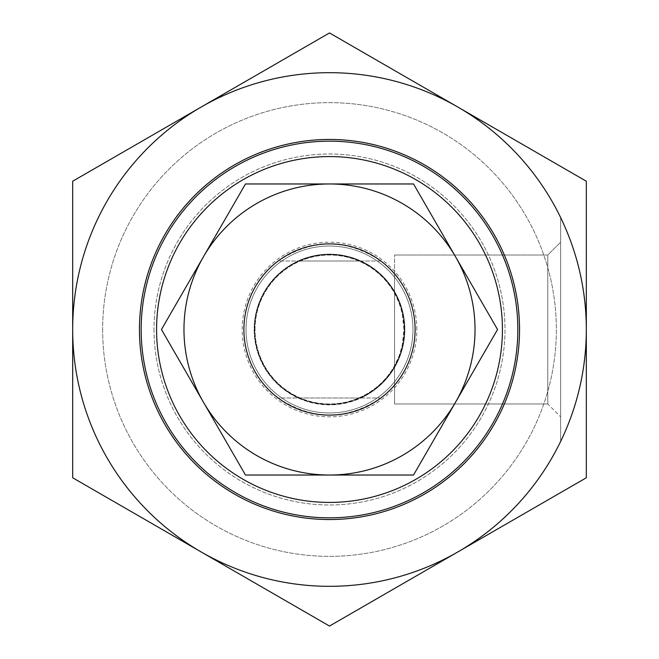 <?xml version="1.0" encoding="UTF-8"?>
<svg xmlns="http://www.w3.org/2000/svg" width="659" height="659" viewBox="0 0 659 659"><rect width="100%" height="100%" fill="white"/><g stroke="black" fill="none" stroke-linecap="round" stroke-linejoin="round"><path stroke-width="0.49" stroke-dasharray="3.29 2.47" d="M141.166 329.5A188.334 188.334 0 0 0 423.671 492.602A188.334 188.334 0 0 0 423.671 166.398A188.334 188.334 0 0 0 141.166 329.5A188.334 188.334 0 0 0 423.671 492.602A188.334 188.334 0 0 0 423.671 166.398A188.334 188.334 0 0 0 141.166 329.5A188.334 188.334 0 0 0 423.671 492.602A188.334 188.334 0 0 0 423.671 166.398A188.334 188.334 0 0 0 141.166 329.5M243.896 329.5A85.604 85.604 0 0 0 372.302 403.637A85.604 85.604 0 0 0 372.302 255.362A85.604 85.604 0 0 0 243.896 329.5A85.604 85.604 0 0 0 372.302 403.637A85.604 85.604 0 0 0 372.302 255.362A85.604 85.604 0 0 0 243.896 329.5A85.604 85.604 0 0 0 278.139 397.987L298.115 397.987A75.332 75.332 0 0 0 360.885 397.987L380.861 397.987C346.618 420.599 312.382 420.599 278.139 397.987L380.861 397.987A85.604 85.604 0 0 0 380.861 261.013L360.885 261.013A75.332 75.332 0 0 0 298.115 261.013L278.139 261.013C312.382 238.401 346.618 238.401 380.861 261.013L278.139 261.013A85.604 85.604 0 0 0 243.896 329.5A85.604 85.604 0 0 0 372.302 403.637A85.604 85.604 0 0 0 372.302 255.362A85.604 85.604 0 0 0 243.896 329.5A85.604 85.604 0 0 0 372.302 403.637A85.604 85.604 0 0 0 372.302 255.362A85.604 85.604 0 0 0 243.896 329.5M255.025 329.5A74.475 74.475 0 0 1 394.56 293.255L399.123 303.049L402.221 313.404L403.975 329.5L402.221 345.596L399.123 355.951L394.56 365.745A74.475 74.475 0 0 1 255.025 329.5A74.475 74.475 0 0 1 329.5 255.025A74.475 74.475 0 0 1 403.975 329.5A74.475 74.475 0 0 1 329.5 403.975A74.475 74.475 0 0 1 255.025 329.5M394.56 365.745L394.56 255.025L394.56 365.745M416.817 329.5A87.317 87.317 0 0 0 285.841 253.88A87.317 87.317 0 0 0 285.841 405.12A87.317 87.317 0 0 0 416.817 329.5M394.56 273.864L394.56 403.975L394.56 273.864M547.794 385.128L547.794 255.025L547.794 385.128M560.636 242.183L560.636 416.817L560.636 242.183L547.794 255.025L547.794 403.975L547.794 255.025L394.56 255.025L547.794 255.025L560.636 242.183L560.636 416.817L560.636 242.183M560.636 441.448A256.821 256.821 0 0 1 169.223 530.174A256.821 256.821 0 0 1 169.223 128.826A256.821 256.821 0 0 1 560.636 217.552L560.636 441.448L560.636 217.552A256.821 256.821 0 0 0 169.223 128.826A256.821 256.821 0 0 0 169.223 530.174A256.821 256.821 0 0 0 560.636 441.448A256.821 256.821 0 0 1 169.223 530.174A256.821 256.821 0 0 1 169.223 128.826A256.821 256.821 0 0 1 560.636 217.552A256.821 256.821 0 0 0 212 101.14A256.821 256.821 0 0 0 104.048 452.494A256.821 256.821 0 0 0 457.906 551.913A256.821 256.821 0 0 1 201.094 551.913L329.5 626.05L586.321 477.775L586.321 329.5A256.821 256.821 0 0 1 457.906 551.913M102.639 329.5A226.861 226.861 0 0 0 442.93 525.964A226.861 226.861 0 0 0 442.93 133.036A226.861 226.861 0 0 0 102.639 329.5A226.861 226.861 0 0 0 442.93 525.964A226.861 226.861 0 0 0 442.93 133.036A226.861 226.861 0 0 0 102.639 329.5M360.885 261.013L298.115 261.013A75.332 75.332 0 0 0 298.115 397.987L360.885 397.987A75.332 75.332 0 0 0 360.885 261.013M254.168 329.5A75.332 75.332 0 0 0 367.17 394.741A75.332 75.332 0 0 0 367.17 264.259A75.332 75.332 0 0 0 254.168 329.5M586.321 181.225L457.906 107.087A256.821 256.821 0 0 1 586.321 329.5L586.321 181.225M457.906 107.087L329.5 32.95L201.094 107.087A256.821 256.821 0 0 1 457.906 107.087M201.094 107.087L72.679 181.225L72.679 329.5A256.821 256.821 0 0 1 201.094 107.087M72.679 329.5L72.679 477.775L201.094 551.913A256.821 256.821 0 0 1 72.679 329.5M154.008 329.5A175.492 175.492 0 0 0 417.246 481.482A175.492 175.492 0 0 0 417.246 177.518A175.492 175.492 0 0 0 154.008 329.5A175.492 175.492 0 0 1 329.5 154.008A175.492 175.492 0 0 1 504.992 329.5A175.492 175.492 0 0 1 329.5 504.992A175.492 175.492 0 0 1 154.008 329.5M519.547 329.5A190.047 190.047 0 0 0 234.48 164.915A190.047 190.047 0 0 0 234.48 494.085A190.047 190.047 0 0 0 519.547 329.5M254.596 329.5A74.904 74.904 0 0 0 366.956 394.37A74.904 74.904 0 0 0 366.956 264.63A74.904 74.904 0 0 0 254.596 329.5A74.904 74.904 0 0 0 329.5 404.404A74.904 74.904 0 0 0 404.404 329.5A74.904 74.904 0 0 0 329.5 254.596A74.904 74.904 0 0 0 254.596 329.5M246.038 329.5A83.462 83.462 0 0 1 371.231 257.216A83.462 83.462 0 0 1 371.231 401.784A83.462 83.462 0 0 1 246.038 329.5M203.466 256.738A145.532 145.532 0 0 1 455.534 256.738A145.532 145.532 0 0 1 329.5 475.032A145.532 145.532 0 0 1 203.466 256.738L161.455 329.5L245.477 475.032L413.522 475.032L497.545 329.5L413.522 183.968L245.477 183.968L203.466 256.738M412.962 329.5A83.462 83.462 0 0 1 287.769 401.784A83.462 83.462 0 0 1 287.769 257.216A83.462 83.462 0 0 1 412.962 329.5M547.794 403.975L394.56 403.975L547.794 403.975L560.636 416.817L547.794 403.975"/><path stroke-width="0.99" d="M141.166 329.5A188.334 188.334 0 0 0 423.671 492.602A188.334 188.334 0 0 0 423.671 166.398A188.334 188.334 0 0 0 141.166 329.5M156.578 329.5A172.922 172.922 0 0 1 415.961 179.742A172.922 172.922 0 0 1 415.961 479.258A172.922 172.922 0 0 1 156.578 329.5M457.906 551.913L329.5 626.05L201.094 551.913A256.821 256.821 0 0 0 586.321 329.5L586.321 477.775L457.906 551.913A256.821 256.821 0 0 0 560.636 441.448M243.896 329.5A85.604 85.604 0 0 0 372.302 403.637A85.604 85.604 0 0 0 372.302 255.362A85.604 85.604 0 0 0 243.896 329.5M72.679 477.775L72.679 329.5A256.821 256.821 0 0 0 201.094 551.913L72.679 477.775M72.679 329.5L72.679 181.225L201.094 107.087A256.821 256.821 0 0 0 72.679 329.5M201.094 107.087L329.5 32.95L457.906 107.087A256.821 256.821 0 0 0 201.094 107.087M457.906 107.087L586.321 181.225L586.321 329.5A256.821 256.821 0 0 0 457.906 107.087M139.453 329.5A190.047 190.047 0 0 1 424.52 164.915A190.047 190.047 0 0 1 424.52 494.085A190.047 190.047 0 0 1 139.453 329.5M497.545 329.5L455.534 402.262A145.532 145.532 0 0 0 455.534 256.738L497.545 329.5M413.522 475.032L329.5 475.032A145.532 145.532 0 0 0 455.534 402.262L413.522 475.032M329.5 475.032L245.477 475.032L203.466 402.262A145.532 145.532 0 0 0 329.5 475.032M203.466 402.262L161.455 329.5L203.466 256.738A145.532 145.532 0 0 0 203.466 402.262M203.466 256.738L245.477 183.968L329.5 183.968A145.532 145.532 0 0 0 203.466 256.738M329.5 183.968L413.522 183.968L455.534 256.738A145.532 145.532 0 0 0 329.5 183.968"/></g></svg>

